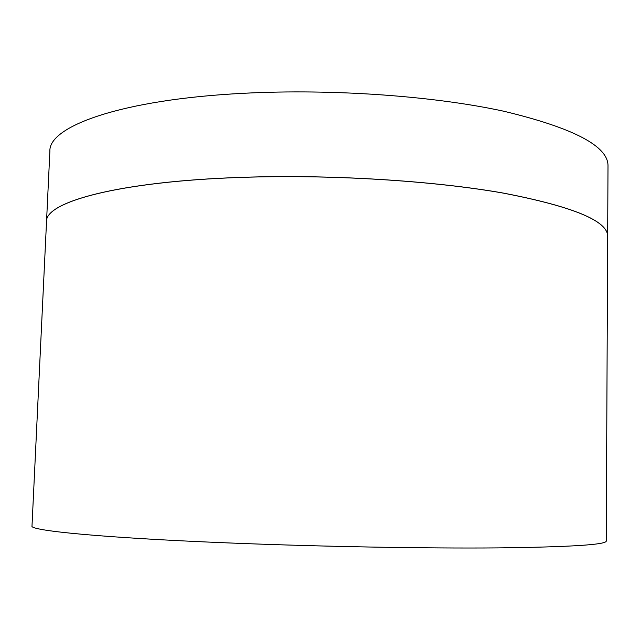 <?xml version="1.0" encoding="UTF-8"?>
<svg xmlns="http://www.w3.org/2000/svg" width="640" height="640" viewBox="0 0 640 640"><rect width="100%" height="100%" fill="white"/><g stroke="black" fill="none" stroke-linecap="round" stroke-linejoin="round"><path stroke-width="0.96" d="M241.488 177.36C117.88 181.432 44.768 202.168 46.52 221.688L46.52 221.704C44.768 202.208 117.88 181.48 241.488 177.4C330.208 174.32 432.8 180.704 502.888 193.04C573.024 206.544 607.952 221 607.672 236.416L607.672 236.384C607.952 220.968 573.024 206.504 502.888 193C432.8 180.656 330.208 174.28 241.488 177.36M46.52 221.688L49.88 151.28C48.408 126.344 121.392 99.36 244.248 93.256C332.44 88.672 434.32 96.04 503.928 111.272C573.592 127.984 608.288 146.192 608 165.896L606.248 541.016C606.496 544.696 570.536 546.992 498.36 547.896C426.2 548.528 320.472 546.648 229.464 542.968C102.624 537.888 28.984 530.528 32 525.976L46.52 221.72"/></g></svg>
